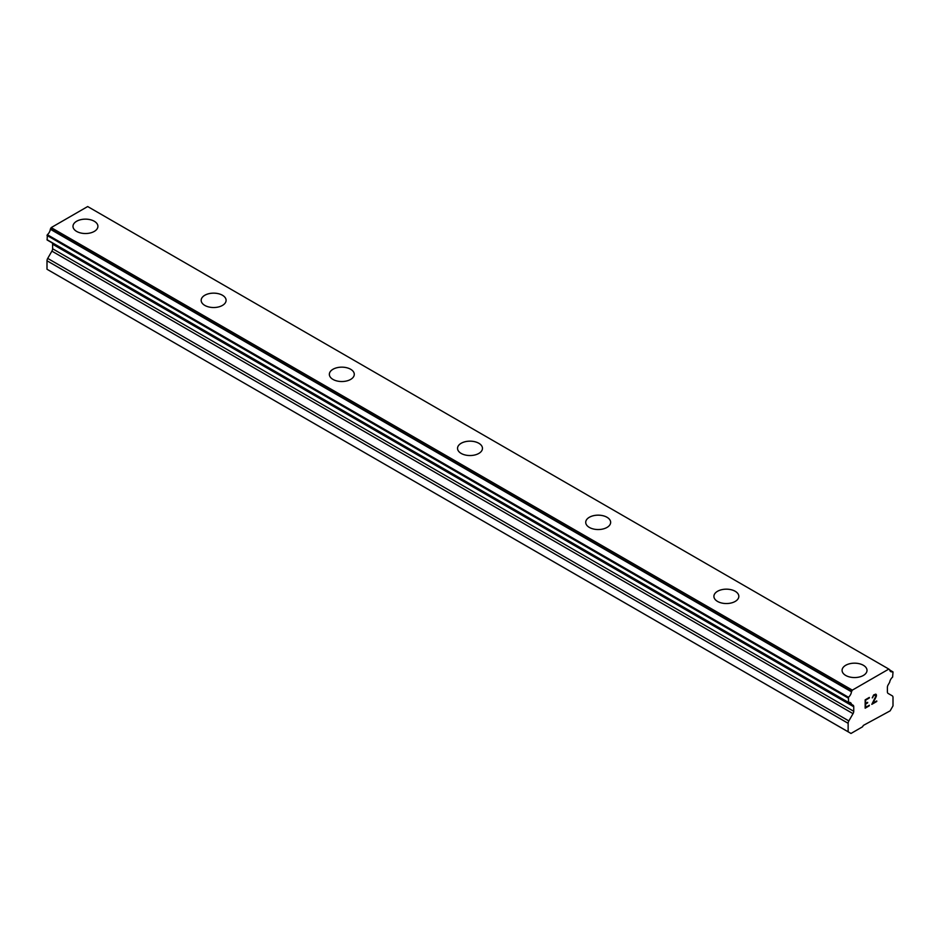 <?xml version="1.0" encoding="UTF-8"?>
<svg xmlns="http://www.w3.org/2000/svg" width="940" height="940" viewBox="0 0 940 940"><rect width="100%" height="100%" fill="white"/><g stroke="black" fill="none" stroke-linecap="round" stroke-linejoin="round"><path stroke-width="1.41" d="M72.991 226.34A12.467 7.191 180 0 1 80.687 219.702A12.467 7.191 180 0 1 94.27 221.253A12.467 7.191 180 0 1 97.913 226.34M94.27 221.241A12.467 7.191 180 0 1 97.913 226.329A12.467 7.191 180 0 1 90.228 232.979A12.467 7.191 180 0 1 76.645 231.416A12.467 7.191 180 0 1 72.991 226.329A12.467 7.191 180 0 1 80.687 219.678A12.467 7.191 180 0 1 94.27 221.241M222.451 295.266A12.467 7.191 180 0 1 226.094 300.342A12.467 7.191 180 0 1 218.409 306.981A12.467 7.191 180 0 1 204.826 305.418A12.467 7.191 180 0 1 201.172 300.33A12.467 7.191 180 0 1 208.88 293.703A12.467 7.191 180 0 1 222.451 295.266M201.172 300.33A12.467 7.191 180 0 1 208.868 293.68A12.467 7.191 180 0 1 222.451 295.242A12.467 7.191 180 0 1 226.094 300.33M329.353 374.343A12.467 7.191 180 0 1 337.049 367.693A12.467 7.191 180 0 1 350.632 369.255A12.467 7.191 180 0 1 354.286 374.343A12.467 7.191 180 0 1 346.59 380.982A12.467 7.191 180 0 1 333.007 379.431A12.467 7.191 180 0 1 329.353 374.343A12.467 7.191 180 0 1 337.061 367.704A12.467 7.191 180 0 1 350.632 369.267A12.467 7.191 180 0 1 354.286 374.343M457.533 448.356A12.467 7.191 180 0 1 465.241 441.718A12.467 7.191 180 0 1 478.812 443.269A12.467 7.191 180 0 1 482.467 448.356M478.812 443.257A12.467 7.191 180 0 1 482.467 448.345A12.467 7.191 180 0 1 474.771 454.995A12.467 7.191 180 0 1 461.188 453.433A12.467 7.191 180 0 1 457.533 448.345A12.467 7.191 180 0 1 465.23 441.694A12.467 7.191 180 0 1 478.812 443.257M606.993 517.282A12.467 7.191 180 0 1 610.648 522.358A12.467 7.191 180 0 1 602.951 528.997A12.467 7.191 180 0 1 589.368 527.434A12.467 7.191 180 0 1 585.714 522.346A12.467 7.191 180 0 1 593.422 515.719A12.467 7.191 180 0 1 606.993 517.282M585.714 522.346A12.467 7.191 180 0 1 593.41 515.696A12.467 7.191 180 0 1 606.993 517.259A12.467 7.191 180 0 1 610.648 522.346M713.907 596.348A12.467 7.191 180 0 1 721.591 589.709A12.467 7.191 180 0 1 735.174 591.26A12.467 7.191 180 0 1 738.828 596.36A12.467 7.191 180 0 1 731.132 602.998A12.467 7.191 180 0 1 717.549 601.436A12.467 7.191 180 0 1 713.907 596.348A12.467 7.191 180 0 1 721.603 589.721A12.467 7.191 180 0 1 735.174 591.284A12.467 7.191 180 0 1 738.828 596.348M842.087 670.373A12.467 7.191 180 0 1 849.784 663.722A12.467 7.191 180 0 1 863.355 665.285A12.467 7.191 180 0 1 867.009 670.373M863.355 665.273A12.467 7.191 180 0 1 867.009 670.361A12.467 7.191 180 0 1 859.313 677.011A12.467 7.191 180 0 1 845.73 675.449A12.467 7.191 180 0 1 842.087 670.361A12.467 7.191 180 0 1 849.772 663.711A12.467 7.191 180 0 1 863.355 665.273M865.646 700.124L865.646 703.461L865.634 700.124L869.336 697.985L865.646 700.124M865.646 703.461L867.655 702.309M867.667 702.85L865.646 704.025L867.655 702.85M865.646 704.025L865.646 707.362L865.634 704.013M865.646 707.362L869.336 705.223M865.164 708.173L869.336 705.764L865.164 708.196L865.164 699.854L869.336 697.433M872.238 697.868L873.648 694.954L875.739 694.143L876.444 694.966L876.08 694.343M876.444 695.788L876.092 696.787L876.433 695.776M876.092 696.787L875.07 698.949L876.08 696.775M875.07 698.949L872.814 703.202L875.058 698.937M872.825 703.202L876.761 700.934M871.815 704.33L876.761 701.475L871.803 704.354L875.951 696.011L874.987 694.731L873.048 696.223L872.731 697.598L873.037 696.211L875.622 694.719M892.859 671.748L892.671 671.712A5.44 3.137 -60 0 1 890.756 671.618A5.44 3.137 -60 0 1 889.663 669.738L888.817 669.08L852.322 690.136L851.464 691.793A5.44 3.137 -60 0 1 848.468 697.245L848.514 702.544A5.44 3.137 -60 0 1 850.43 702.638A5.44 3.137 -60 0 1 851.487 704.307L853.038 705.188A3.396 1.962 -60 0 1 853.743 706.751L853.743 711.298A3.396 1.962 -60 0 1 853.038 713.66L848.843 720.933A3.396 1.962 -60 0 0 848.139 723.307L848.139 731.778L851.005 733.459L862.544 726.796L863.355 725.41L890.133 710.863L893 705.881L893 697.409A3.396 1.962 -60 0 0 892.295 695.847L888.1 693.426A3.396 1.962 -60 0 1 887.395 691.864L887.395 687.316A3.396 1.962 -60 0 1 888.1 684.955L889.651 682.275A5.44 3.137 -60 0 1 892.624 677.082L893 672.077L889.698 669.914M52.229 242.931A3.396 1.962 -60 0 1 52.605 244.212L52.605 248.759A3.396 1.962 -60 0 1 51.9 251.133L47.705 258.406A3.396 1.962 120 0 0 47 260.779L47 269.251L851.005 733.459M888.817 669.08L87.679 206.542L51.183 227.609L50.337 229.254A5.44 3.137 -60 0 1 47.329 234.706L47.141 239.994L848.15 702.333M892.671 671.712L889.71 670.009M852.322 690.136L51.183 227.609M851.464 691.793L50.337 229.254M848.468 697.245L47.329 234.706M848.139 697.985L47 235.447M851.487 704.307L848.456 702.556M848.139 731.778L47 269.251M851.605 691.394L50.466 228.855M848.139 702.215L47 239.688M853.743 706.751L52.605 244.212M853.743 711.298L52.605 248.759M853.038 713.66L51.9 251.133M848.843 720.933L47.705 258.406M848.139 723.307L47 260.779M848.28 702.533L47.141 239.994M851.581 704.413L848.374 702.556"/></g></svg>
